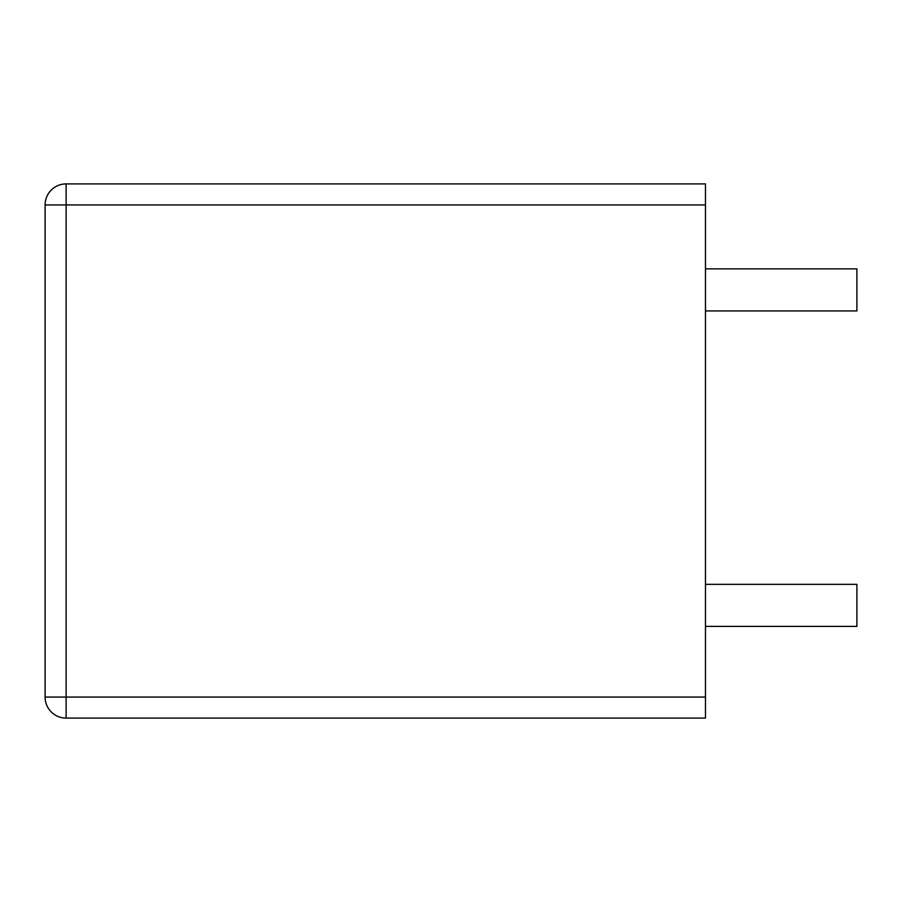 <?xml version="1.0" encoding="UTF-8"?>
<svg xmlns="http://www.w3.org/2000/svg" width="902" height="902" viewBox="0 0 902 902"><rect width="100%" height="100%" fill="white"/><g stroke="black" fill="none" stroke-linecap="round" stroke-linejoin="round"><path stroke-width="1.35" d="M705.477 697.066L705.477 718.093L66.128 718.093L66.128 183.907A21.028 21.028 0 0 0 45.1 204.934A21.028 21.028 0 0 1 66.128 183.907L705.477 183.907L705.477 697.066L45.1 697.066A21.028 21.028 0 0 0 66.128 718.093A21.028 21.028 0 0 1 45.1 697.066L45.1 204.934L705.477 204.934M705.477 584.338L856.9 584.338L856.9 626.394L705.477 626.394M705.477 268.875L856.9 268.875L856.9 310.931L705.477 310.931"/></g></svg>
